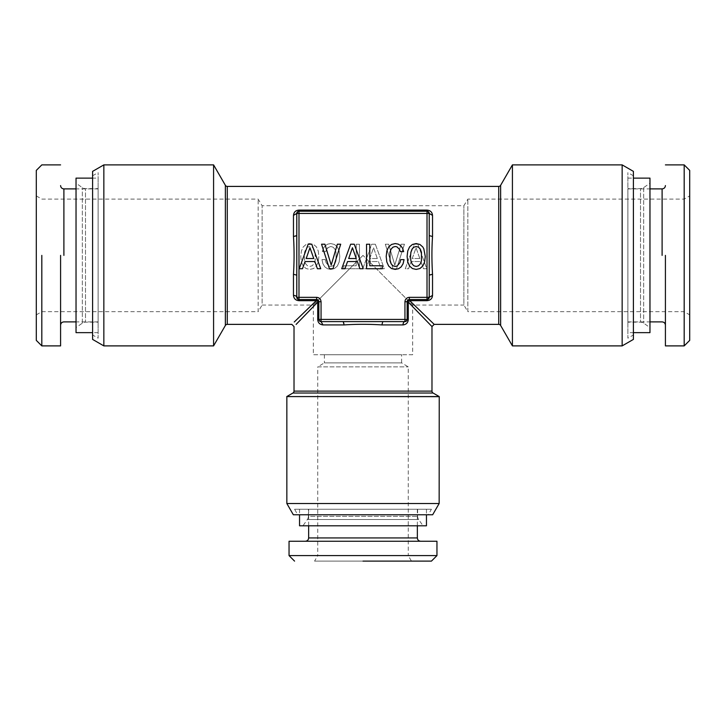 <?xml version="1.0" encoding="UTF-8"?>
<svg xmlns="http://www.w3.org/2000/svg" width="726" height="726" viewBox="0 0 726 726"><rect width="100%" height="100%" fill="white"/><g stroke="black" fill="none" stroke-linecap="round" stroke-linejoin="round"><path stroke-width="0.54" stroke-dasharray="3.63 2.72" d="M412.059 263.901L410.898 260.797L410.508 256.487L410.898 252.221L412.059 249.072L413.865 247.176L416.189 246.504L418.485 247.176L420.281 249.109L421.452 252.249L421.452 260.761L420.281 263.901L418.485 265.807L416.189 266.442L413.865 265.807L412.059 263.901M407.123 256.487L407.758 261.995L409.591 266.052L412.45 268.556L416.189 269.4L419.9 268.556L422.786 266.052L424.592 261.995L425.264 256.487L423.812 248.791L422.786 246.958L419.9 244.453L416.189 243.573L412.413 244.453L409.555 246.922L407.758 250.978L407.123 256.487M311.772 244.208L308.169 244.208L299.239 268.729L302.488 268.729L305.065 261.532L314.839 261.532L317.416 268.729L320.729 268.729L311.772 244.208M332.98 268.729L340.703 244.208L337.354 244.208L331.21 265.063L324.894 244.208L321.545 244.208L329.45 268.729L332.98 268.729M354.261 244.208L350.658 244.208L341.728 268.729L344.977 268.729L347.554 261.532L357.328 261.532L359.905 268.729L363.218 268.729L354.261 244.208M369.788 244.245L366.539 244.245L366.539 268.729L382.275 268.729L382.275 265.77L369.788 265.77L369.788 244.245M403.066 263.792L404.055 259.627L400.661 259.627L399.953 262.594L397.167 266.015L395.262 266.442L392.975 265.807L391.169 263.901L389.971 260.797L389.971 252.221L391.132 249.072L392.938 247.176L395.262 246.504L396.959 246.858L399.536 249.426L400.307 251.613L403.665 251.613L402.603 248.265L400.77 245.724L398.265 244.136L395.262 243.573L391.523 244.453L388.664 246.922L386.831 250.978L386.196 256.487L386.831 261.995L388.664 266.052L391.523 268.556L395.262 269.4L398.547 268.729L401.197 266.859L403.066 263.792M427.723 299.421L409.355 299.539L407.958 300.038L407.15 301.744L407.15 319.404L407.15 301.744L404.945 301.744L404.945 319.404L318.85 319.404L318.85 301.744L318.85 319.404L318.85 301.744L318.351 300.346L316.645 299.539L298.985 299.539A2.205 2.205 0 0 1 296.78 297.333L296.78 275.172L293.467 274.265C294.266 261.895 294.266 249.308 293.467 236.513L293.467 215.368C293.785 212.146 295.627 210.395 298.985 210.104L427.015 210.104C430.427 210.422 432.26 212.173 432.533 215.368L429.22 213.444L429.22 235.605L432.533 236.513L432.533 215.368M406.696 320.738L404.945 321.609L382.784 321.609L381.876 324.921C369.507 324.123 356.92 324.123 344.124 324.921L322.979 324.921C319.758 324.604 318.006 322.761 317.716 319.404L317.716 302.125L296.108 324.422M344.124 324.921A3.312 0.907 90 0 0 343.216 321.609L321.055 321.609A2.205 2.205 0 0 1 318.85 319.404L321.055 321.609L343.216 321.609L321.055 321.609L322.979 324.921M321.055 321.609A2.205 2.205 0 0 1 318.85 319.404C319.649 321.4 320.384 322.135 321.055 321.609L321.055 301.744L318.85 301.744A2.205 2.205 0 0 0 316.645 299.539L316.645 297.333L298.985 297.333L298.985 213.444L427.015 213.444L427.015 297.333L409.355 297.333L409.355 299.539L427.015 299.539L429.22 297.333L429.22 275.172L429.22 297.333L432.533 295.409L432.533 274.265C431.734 262.331 431.734 249.744 432.533 236.513M428.512 211.82L429.22 213.444L427.015 211.239L298.985 211.239L427.015 211.239L428.394 211.72M293.467 236.513A3.312 0.907 180 0 0 296.78 235.605L296.78 213.444L298.985 213.444L298.985 211.239L296.78 213.444L296.78 235.605L296.78 213.444L293.467 215.368M306.19 258.538L309.966 247.738L313.75 258.538L306.19 258.538M348.68 258.538L352.455 247.738L356.23 258.538L348.68 258.538M297.651 299.085L296.78 297.333L296.78 235.605M319.195 320.583L318.914 319.939M297.805 211.575L298.45 211.302M294.248 322.008L316.264 300.673L318.042 300.038M318.351 300.346L317.716 302.125M407.15 301.744A2.205 2.205 0 0 1 409.355 299.539A2.205 2.205 0 0 0 407.15 301.744L407.15 319.404A2.205 2.205 0 0 1 404.945 321.609L407.15 319.404L404.945 319.404L404.945 321.609A3.312 1.924 90 0 0 403.021 324.921C406.351 324.486 408.103 322.643 408.284 319.404L408.284 302.125L431.979 326.573M407.958 300.038L409.736 300.673L434.193 324.368M408.284 302.125L407.649 300.346M409.736 300.673L427.015 300.673C430.373 300.364 432.215 298.613 432.533 295.409M298.985 300.673L298.985 299.539A2.205 2.205 0 0 1 296.78 297.333L298.985 299.539L298.985 297.333L296.78 297.333A3.312 1.924 180 0 0 293.467 295.409C293.903 298.74 295.745 300.491 298.985 300.673L316.264 300.673M343.216 321.609L382.784 321.609M432.533 274.265A3.312 0.907 180 0 0 429.22 275.172L429.22 235.605M429.22 275.172L429.22 297.333A2.205 2.205 0 0 1 427.015 299.539L427.015 300.673M427.015 297.333L429.22 297.333A2.205 2.205 0 0 1 427.015 299.539L427.015 297.333M296.78 213.444A2.205 2.205 0 0 1 298.985 211.239C296.998 212.028 296.262 212.763 296.78 213.444A2.205 2.205 0 0 1 298.985 211.239L427.015 211.239L427.015 213.444L429.22 213.444A2.205 2.205 0 0 0 427.015 211.239L427.015 210.104M298.985 299.539C297.215 299.003 296.48 298.268 296.78 297.333L296.78 275.172M213.58 164.884L213.58 345.894M512.42 345.894L512.42 164.884M417.831 244.208L426.761 268.729L423.512 268.729L420.935 261.532L411.161 261.532L408.584 268.729L405.271 268.729L414.228 244.208L417.831 244.208L426.761 268.729L423.512 268.729L420.935 261.532L411.161 261.532L408.584 268.729L405.271 268.729L414.228 244.208L417.831 244.208M393.02 268.729L385.297 244.208L388.646 244.208L394.79 265.063L401.106 244.208L404.455 244.208L396.55 268.729L393.02 268.729L385.297 244.208L388.646 244.208L394.79 265.063L401.106 244.208L404.455 244.208L396.55 268.729L393.02 268.729M321.945 259.627L325.339 259.627L326.047 262.594L328.833 266.015L330.738 266.442L333.025 265.807L334.831 263.901L336.029 260.797L336.029 252.221L334.868 249.072L333.062 247.176L330.738 246.504L327.598 247.838L325.693 251.613L322.335 251.613L323.397 248.265L325.23 245.724L327.735 244.136L330.738 243.573L334.477 244.453L337.336 246.922L339.169 250.978L339.804 256.487L339.169 261.995L337.336 266.052L334.477 268.556L330.738 269.4L327.453 268.729L324.803 266.859L322.934 263.792L321.945 259.627L325.339 259.627L326.047 262.594L328.833 266.015L330.738 266.442L333.025 265.807L334.831 263.901L336.029 260.797L336.029 252.221L334.868 249.072L333.062 247.176L330.738 246.504L329.041 246.858L326.464 249.426L325.693 251.613L322.335 251.613L323.397 248.265L325.23 245.724L327.735 244.136L330.738 243.573L334.477 244.453L337.336 246.922L339.169 250.978L339.804 256.487L339.169 261.995L337.336 266.052L334.477 268.556L330.738 269.4L327.453 268.729L324.803 266.859L322.934 263.792L321.945 259.627M356.212 244.245L359.461 244.245L359.461 268.729L343.725 268.729L343.725 265.77L356.212 265.77L356.212 244.245L359.461 244.245L359.461 268.729L343.725 268.729L343.725 265.77L356.212 265.77L356.212 244.245M375.342 244.208L384.272 268.729L381.023 268.729L378.446 261.532L368.672 261.532L366.095 268.729L362.782 268.729L371.739 244.208L375.342 244.208L384.272 268.729L381.023 268.729L378.446 261.532L368.672 261.532L366.095 268.729L362.782 268.729L371.739 244.208L375.342 244.208M318.242 250.978L318.877 256.487L318.242 261.995L316.409 266.052L313.55 268.556L309.811 269.4L306.1 268.556L303.214 266.052L301.408 261.995L300.736 256.487L301.408 251.015L303.214 246.958L306.1 244.453L307.869 243.818L309.811 243.573L313.587 244.453L316.445 246.922L318.242 250.978L318.877 256.487L318.242 261.995L316.409 266.052L313.55 268.556L309.811 269.4L306.1 268.556L303.214 266.052L301.408 261.995L300.736 256.487L301.408 251.015L303.214 246.958L306.1 244.453L307.869 243.818L309.811 243.573L313.587 244.453L316.445 246.922L318.242 250.978M103.845 164.884L103.845 345.894M622.155 164.884L622.155 345.894M92.592 339.396L92.592 171.381M633.408 171.381L633.408 339.396M633.408 334.976L633.408 175.792L633.408 334.976L627.89 338.171L627.89 172.606L627.89 338.171M92.592 334.976L92.592 175.792L92.592 334.976L98.11 338.171L98.11 172.606L98.11 338.171M419.81 258.538L416.034 247.738L412.25 258.538L419.81 258.538L416.034 247.738L412.25 258.538L419.81 258.538M377.32 258.538L373.545 247.738L369.77 258.538L377.32 258.538L373.545 247.738L369.77 258.538L377.32 258.538M315.492 256.487L315.102 252.221L313.941 249.072L312.135 247.176L309.811 246.504L307.515 247.176L305.719 249.109L304.548 252.249L304.548 260.761L305.719 263.901L307.515 265.807L309.811 266.442L312.135 265.807L313.941 263.901L315.102 260.797L315.102 252.221L313.941 249.072L312.135 247.176L309.811 246.504L307.515 247.176L305.719 249.109L304.548 252.249L304.548 260.761L305.719 263.901L307.515 265.807L309.811 266.442L312.135 265.807L313.941 263.901L315.102 260.797L315.492 256.487M633.408 175.792L627.89 172.606M92.592 175.792L98.11 172.606M627.89 332.644L627.89 178.124L627.89 332.644L633.408 332.644M98.11 178.124L98.11 332.644L98.11 178.124L92.592 178.124M627.89 178.124L633.408 178.124M649.97 332.644L649.97 178.124M98.11 332.644L92.592 332.644M76.03 178.124L76.03 332.644M649.97 183.206L649.97 327.571L649.97 183.206L643.663 187.617A5.518 5.518 0 0 1 640.504 188.615L640.504 322.162L640.504 188.615L627.89 188.615L627.89 322.162L640.504 322.162A5.518 5.518 0 0 1 643.663 323.161L649.97 327.571M76.03 327.571L76.03 183.206L76.03 327.571L82.337 323.161A5.518 5.518 0 0 1 85.496 322.162L85.496 188.615L85.496 322.162L98.11 322.162L98.11 188.615L85.496 188.615A5.518 5.518 0 0 1 82.337 187.617L76.03 183.206M627.89 322.162L627.89 188.615M98.11 188.615L98.11 322.162M627.89 255.389L627.89 189.069L627.89 255.389M98.11 255.389L98.11 189.069L98.11 255.389M665.415 255.389L665.415 345.894M60.585 255.389L60.585 345.894M684.182 255.389L684.182 345.894M41.818 255.389L41.818 345.894M689.7 170.401L689.7 340.376M36.3 340.376L36.3 170.401M689.7 255.389L689.7 314.866L689.7 255.389M36.3 255.389L36.3 314.866L36.3 255.389M36.3 314.866L41.818 311.681L258.147 311.681L258.147 199.096L258.147 311.681L262.122 305.056L262.122 205.721L262.122 305.056L313.333 305.056L313.333 354.724L412.667 354.724L412.667 305.056L363 255.389L412.667 305.056L463.878 305.056L463.878 205.721L463.878 305.056L467.853 311.681L467.853 199.096L467.853 311.681L684.182 311.681L689.7 314.866M36.3 195.911L41.818 199.096L258.147 199.096L262.122 205.721L463.878 205.721L467.853 199.096L684.182 199.096L689.7 195.911M313.333 305.056L363 255.389L313.333 305.056M412.667 354.724L313.333 354.724M401.632 354.724L324.368 354.724L401.632 354.724L401.632 362.882L324.368 362.882L317.752 366.866L408.248 366.866L317.752 366.866L317.752 555.599L363 555.599L317.752 555.599L314.558 561.116L363 561.116L314.558 561.116M324.368 354.724L324.368 362.882L401.632 362.882L408.248 366.866L408.248 555.599L363 555.599L408.248 555.599L411.442 561.116L363 561.116L411.442 561.116M363 561.116L431.435 561.116M436.952 555.599L289.048 555.599M289.048 541.251L363 541.251M363 509.244L417.359 509.244L363 509.244M308.368 509.244L417.631 509.244L308.368 509.244L308.368 516.331L417.631 516.331L308.368 516.331A5.518 5.518 0 0 1 307.37 519.498L302.96 525.796L423.04 525.796L302.96 525.796M417.631 509.244L417.631 516.331A5.518 5.518 0 0 0 418.63 519.498L423.04 525.796M426.461 525.796L299.539 525.796M426.461 509.244L299.539 509.244L426.461 509.244L426.461 514.761M299.539 509.244L299.539 514.761M431.435 509.244L294.565 509.244L431.435 509.244L428.24 514.761L297.76 514.761L294.565 509.244M297.76 514.761L428.24 514.761M293.34 514.761L432.66 514.761M439.157 503.508L286.843 503.508M439.157 396.659L286.843 396.659M439.239 396.577L286.761 396.577M403.021 324.921L381.876 324.921M431.979 391.105L294.021 391.105M293.467 295.409L293.467 274.265M227.274 324.368L227.274 186.41M498.726 186.419L498.726 324.368M318.85 319.404L317.716 319.404M318.85 301.744A2.205 2.205 0 0 0 316.645 299.539M404.945 321.609A2.205 2.205 0 0 0 407.15 319.404L408.284 319.404M298.985 211.239L298.985 210.104M225.369 325.475L225.369 185.302M500.631 185.311L500.631 325.475M321.055 301.744A4.41 4.41 0 0 0 316.645 297.333M409.355 297.333A4.41 4.41 0 0 0 404.945 301.744M427.015 211.239A2.205 2.205 0 0 1 429.22 213.444M643.663 187.617L643.663 323.161L643.663 187.617M82.337 323.161L82.337 187.617L82.337 323.161M662.103 255.389L662.103 188.887M63.897 255.389L63.897 188.887M308.641 537.939L417.359 537.939M418.63 519.498L307.37 519.498L418.63 519.498M292.914 393.02L433.086 393.02M429.22 297.324C429.601 298.087 428.866 298.831 427.015 299.539M627.89 321.89L649.97 321.89M627.89 188.887L649.97 188.887M98.11 321.89L76.03 321.89M98.11 188.887L76.03 188.887M417.359 509.244L417.359 525.796M308.641 509.244L308.641 525.796"/><path stroke-width="1.09" d="M412.059 263.901L410.898 260.797L410.508 256.487L410.898 252.221L412.059 249.072L413.865 247.176L416.189 246.504L418.485 247.176L420.281 249.109L421.452 252.249L421.452 260.761L420.281 263.901L418.485 265.807L416.189 266.442L413.865 265.807L412.059 263.901M407.123 256.487L407.758 261.995L409.591 266.052L412.45 268.556L416.189 269.4L419.9 268.556L422.786 266.052L424.592 261.995L425.264 256.487L423.812 248.791L422.786 246.958L419.9 244.453L416.189 243.573L412.413 244.453L409.555 246.922L407.758 250.978L407.123 256.487M311.772 244.208L308.169 244.208L299.239 268.729L302.488 268.729L305.065 261.532L314.839 261.532L317.416 268.729L320.729 268.729L311.772 244.208M332.98 268.729L340.703 244.208L337.354 244.208L331.21 265.063L324.894 244.208L321.545 244.208L329.45 268.729L332.98 268.729M354.261 244.208L350.658 244.208L341.728 268.729L344.977 268.729L347.554 261.532L357.328 261.532L359.905 268.729L363.218 268.729L354.261 244.208M369.788 244.245L366.539 244.245L366.539 268.729L382.275 268.729L382.275 265.77L369.788 265.77L369.788 244.245M403.066 263.792L404.055 259.627L400.661 259.627L399.953 262.594L397.167 266.015L395.262 266.442L392.975 265.807L391.169 263.901L389.971 260.797L389.971 252.221L391.132 249.072L392.938 247.176L395.262 246.504L396.959 246.858L399.536 249.426L400.307 251.613L403.665 251.613L402.603 248.265L400.77 245.724L398.265 244.136L395.262 243.573L391.523 244.453L388.664 246.922L386.831 250.978L386.196 256.487L386.831 261.995L388.664 266.052L391.523 268.556L395.262 269.4L398.547 268.729L401.197 266.859L403.066 263.792M407.132 319.658L404.945 319.404L404.945 321.609L321.055 321.609L321.055 319.404L404.945 319.404L404.945 301.744C405.199 299.067 406.669 297.587 409.355 297.333L427.015 297.333L427.015 213.444L298.985 213.444L298.985 299.539L316.645 299.539L318.351 300.346L318.85 301.744A2.205 2.205 0 0 0 316.645 299.539L316.645 297.333C319.322 297.587 320.792 299.058 321.055 301.744L321.055 319.404L317.716 319.404L317.716 302.125L318.351 300.346M321.055 301.744L318.85 301.744L318.85 319.404A2.205 2.205 0 0 0 321.055 321.609L319.195 320.583M439.157 503.508L432.66 514.761L293.34 514.761L286.843 503.508L439.157 503.508L439.239 396.577L433.086 393.02A2.205 2.205 0 0 1 431.979 391.105L431.979 326.573L408.284 302.125L408.284 319.404C408.057 322.68 406.306 324.513 403.021 324.921A3.312 1.924 -90 0 1 404.945 321.609A2.205 2.205 0 0 0 407.15 319.404L407.15 301.744L407.649 300.346L409.355 299.539A2.205 2.205 0 0 0 407.15 301.744L404.945 301.744M409.355 299.539L427.015 299.539L409.355 299.539L409.355 297.333M316.645 297.333L296.78 297.333L296.78 213.444L298.985 213.444L298.985 211.239L427.015 211.239L427.015 213.444L429.22 213.444L429.22 297.333L427.015 297.333L427.015 300.673L409.736 300.673L407.958 300.038M298.74 299.52L298.985 299.539A2.205 2.205 0 0 1 296.78 297.333A3.312 1.924 0 0 0 293.467 295.409C293.867 298.695 295.709 300.446 298.985 300.673L316.264 300.673L294.248 322.008M382.784 321.609L381.876 324.921C369.207 324.114 356.62 324.114 344.124 324.921L343.216 321.609M427.723 299.421L429.22 297.333A2.205 2.205 0 0 1 427.015 299.539M298.45 211.302L298.985 211.239A2.205 2.205 0 0 0 296.78 213.444L293.467 215.368C293.876 212.056 295.718 210.304 298.985 210.104L427.015 210.104L427.015 211.239A2.205 2.205 0 0 1 429.22 213.444L432.533 215.368L432.533 236.513C431.725 248.464 431.725 261.042 432.533 274.265L432.533 295.409C432.26 298.604 430.418 300.355 427.015 300.673M429.22 235.605L432.533 236.513M429.22 275.172L432.533 274.265M296.78 275.172L293.467 274.265C294.266 261.596 294.266 249.009 293.467 236.513L296.78 235.605M298.985 300.673L298.985 299.539L297.651 299.085M318.042 300.038L316.264 300.673M317.716 302.125L296.108 324.422M318.914 319.939L318.85 319.404M408.284 319.404L407.15 319.404L406.696 320.738M321.055 321.609L322.979 324.921C319.667 324.513 317.915 322.671 317.716 319.404M431.979 391.105L294.021 391.105L294.021 326.573L291.807 324.368L227.274 324.368A2.205 2.205 0 0 0 225.369 325.475L213.58 345.894L213.58 164.884L225.369 185.302L225.369 325.475M407.649 300.346L408.284 302.125M225.369 185.302A2.205 2.205 0 0 0 227.274 186.41L498.726 186.41A2.205 2.205 0 0 0 500.631 185.302L500.631 325.475A2.205 2.205 0 0 0 498.726 324.368L434.193 324.368L409.736 300.673M429.22 297.333L432.533 295.409M427.015 210.104C430.364 210.404 432.206 212.155 432.533 215.368M296.78 213.444L297.805 211.575M306.19 258.538L309.966 247.738L313.75 258.538L306.19 258.538M348.68 258.538L352.455 247.738L356.23 258.538L348.68 258.538M500.631 185.302L512.42 164.884L512.42 345.894L500.631 325.475M622.155 345.894L633.408 339.396L633.408 171.381L622.155 164.884L622.155 345.894L512.42 345.894M622.155 164.884L512.42 164.884M103.845 164.884L103.845 345.894L92.592 339.396L92.592 171.381L103.845 164.884L213.58 164.884M103.845 345.894L213.58 345.894M633.408 332.644L649.97 332.644L649.97 178.124L633.408 178.124M92.592 178.124L76.03 178.124L76.03 332.644L92.592 332.644M665.415 255.389L665.415 345.894L684.182 345.894L684.182 164.884L684.182 255.389M60.585 164.884L41.818 164.884L36.3 170.401L36.3 340.376L41.818 345.894L60.585 345.894L60.585 255.389M41.818 255.389L41.818 345.894M684.182 345.894L689.7 340.376L689.7 170.401L684.182 164.884L665.415 164.884M363 561.116L431.435 561.116L436.952 555.599L289.048 555.599L294.565 561.116M363 541.251L436.952 541.251L289.048 541.251L289.048 555.599M426.461 514.761L426.461 525.796L299.539 525.796L299.539 514.761M439.157 396.659L286.761 396.577L439.239 396.577M286.843 503.508L286.843 396.659M294.021 391.105A2.205 2.205 0 0 1 292.914 393.02L286.761 396.577M381.876 324.921L403.021 324.921M322.979 324.921L344.124 324.921M434.193 324.368L431.979 326.573M293.467 274.265L293.467 295.409M293.467 215.368L293.467 236.513M498.726 186.41L498.726 324.368M227.274 186.41L227.274 324.368M298.985 211.239L298.985 210.104M662.103 255.389L662.103 188.887C664.099 188.715 665.207 187.607 665.415 185.575M63.897 255.389L63.897 188.887C61.901 188.715 60.793 187.607 60.585 185.575M417.359 525.796L417.359 537.939L308.641 537.939C308.468 539.935 307.361 541.033 305.328 541.251M433.086 393.02L292.914 393.02M296.78 297.333L297.751 299.157M404.945 321.609L406.778 320.629M649.97 321.89L662.103 321.89C664.099 322.063 665.207 323.17 665.415 325.194M649.97 188.887L662.103 188.887M76.03 321.89L63.897 321.89C61.901 322.063 60.793 323.17 60.585 325.194M76.03 188.887L63.897 188.887M436.952 541.251L436.952 555.599M417.359 537.939C417.532 539.935 418.639 541.033 420.672 541.251M308.641 525.796L308.641 537.939"/></g></svg>
